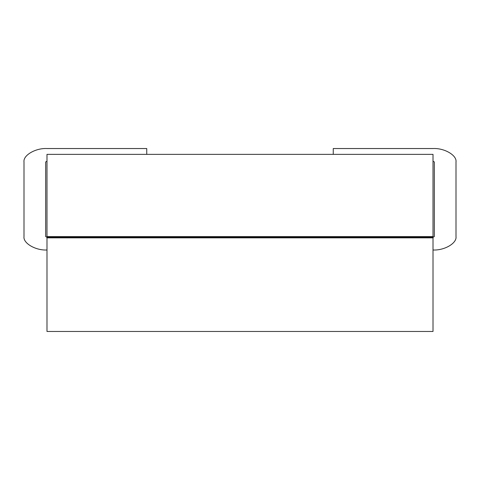 <?xml version="1.0" encoding="UTF-8"?>
<svg xmlns="http://www.w3.org/2000/svg" width="480" height="480" viewBox="0 0 480 480"><rect width="100%" height="100%" fill="white"/><g stroke="black" fill="none" stroke-linecap="round" stroke-linejoin="round"><path stroke-width="0.72" d="M433.014 331.464L46.986 331.464L46.986 237.852L433.014 237.852L433.014 331.464M333.252 154.356L333.252 148.536L433.014 148.536C444.384 147.936 457.026 155.31 456 161.946L456 236.586C457.026 243.216 444.384 250.596 433.014 249.996C444.384 250.596 457.026 243.216 456 236.586M24 236.586C22.974 243.216 35.616 250.596 46.986 249.996C35.616 250.596 22.974 243.216 24 236.586L24 161.946C22.974 155.31 35.616 147.936 46.986 148.536L146.748 148.536L146.748 154.356M46.986 161.184L45.684 161.946L45.684 236.586L46.986 237.342L433.014 237.342L434.316 236.586L434.316 161.946L433.014 161.184M433.014 148.536C444.384 147.936 457.026 155.31 456 161.946M24 161.946C22.974 155.31 35.616 147.936 46.986 148.536M46.986 236.586L433.014 236.586L433.014 154.356L46.986 154.356L46.986 236.586"/></g></svg>
